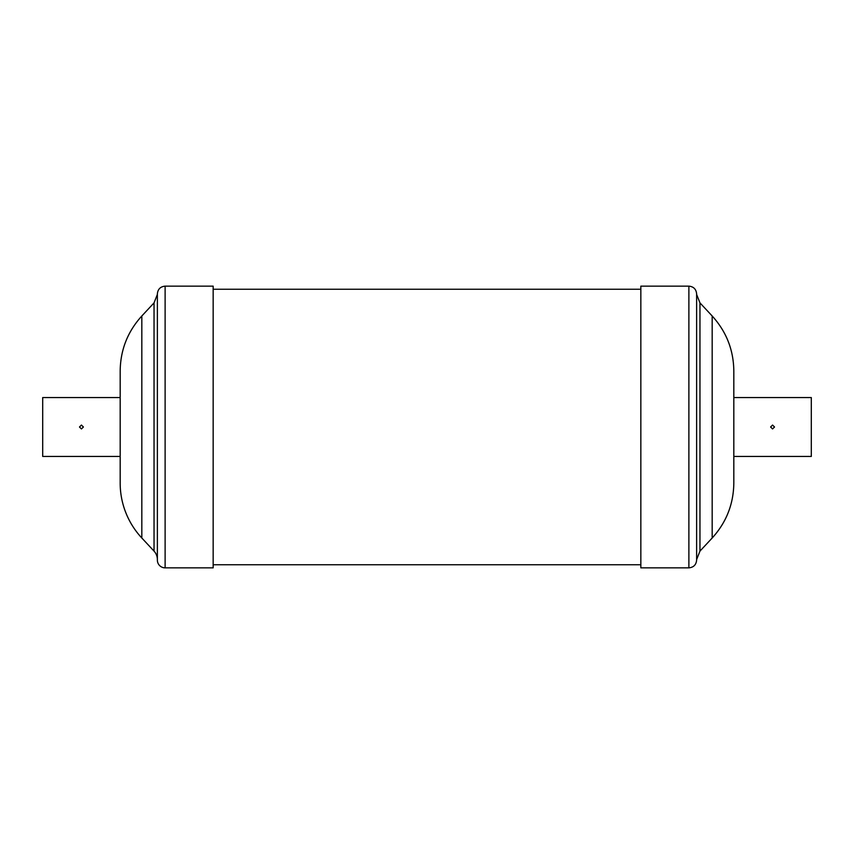 <?xml version="1.0" encoding="UTF-8"?>
<svg xmlns="http://www.w3.org/2000/svg" width="854" height="854" viewBox="0 0 854 854"><rect width="100%" height="100%" fill="white"/><g stroke="black" fill="none" stroke-linecap="round" stroke-linejoin="round"><path stroke-width="1.28" d="M81.44 425.057L79.475 427L81.44 428.943L83.404 427L81.44 425.057M120.179 397.558L42.7 397.558L42.7 456.442L120.179 456.442M141.828 538.02L141.828 315.98L154.04 302.882L154.04 551.118L141.828 538.02A80.575 80.575 0 0 1 120.179 482.318M154.04 551.118A12.394 12.394 0 0 1 157.371 559.573L157.371 294.427L154.04 302.882M165.121 567.857A7.75 7.75 0 0 1 157.371 560.107L157.371 293.893C157.83 289.186 160.413 286.602 165.121 286.143L165.121 567.857L213.158 567.857L213.158 286.143L165.121 286.143M733.821 483.065C733.554 504.116 726.338 522.434 712.172 538.02L712.172 315.98C726.338 331.565 733.554 349.884 733.821 370.935L733.821 397.558L811.3 397.558L811.3 456.442L733.821 456.442L733.821 483.065L733.821 371.682M772.56 425.057L770.596 427L772.56 428.943L774.525 427L772.56 425.057M696.629 559.573L696.629 294.427L699.96 302.882L699.96 551.118L696.629 559.573M696.629 549.955L696.629 293.893C696.17 289.186 693.587 286.602 688.879 286.143L640.842 286.143L640.842 567.857L688.879 567.857L688.879 286.143M141.828 315.98C127.662 331.565 120.446 349.884 120.179 370.935L120.179 483.065M712.172 315.98L699.96 302.882M712.172 538.02L699.96 551.118M688.879 567.857C693.587 567.398 696.17 564.814 696.629 560.107M640.842 289.239L213.158 289.239M640.842 564.761L213.158 564.761"/></g></svg>
